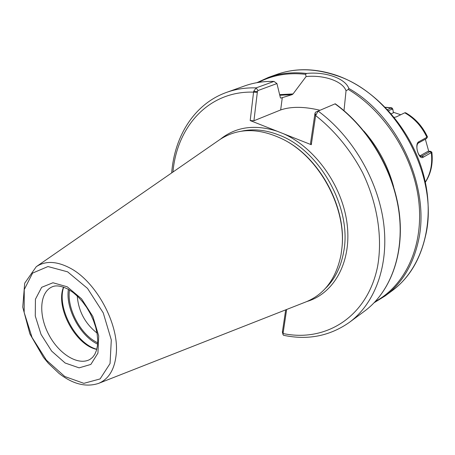 <?xml version="1.0" encoding="UTF-8"?>
<svg xmlns="http://www.w3.org/2000/svg" width="455" height="455" viewBox="0 0 455 455"><rect width="100%" height="100%" fill="white"/><g stroke="black" fill="none" stroke-linecap="round" stroke-linejoin="round"><path stroke-width="0.68" d="M97 333.032C85.074 323.545 78.493 311.209 77.253 296.023M69.496 290C66.714 307.375 79.375 332.628 95.317 341.568L97.677 342.831M97.597 344.111C80.154 336.017 65.395 308.348 68.386 289.352M311.283 144.718L315.639 115.559L318.125 111.077L315.599 112.157L314.997 113.267L310.549 143.092L311.283 144.718L250.193 120.569L253.935 120.757L257.405 91.614L257.996 90.545L276.936 83.555L274.001 81.417L256.131 87.889L253.657 91.387L250.193 120.569M319.99 110.281C304.321 106.493 291.211 106.379 280.667 109.945L253.935 120.757M346.039 90.784L348.285 89.442L348.837 88.452C345.271 78.317 325.302 71.458 306.505 73.448L305.612 74.296L306.09 76.554C324.085 74.762 342.786 81.235 346.039 90.784L343.997 110.662M335.238 103.785L318.13 111.077C352.039 135.909 377.9 179.862 383.582 222.688C389.207 265.561 374.897 303.565 349.349 322.385C329.744 336.091 307.813 340.391 283.556 335.289L283.073 334.738L283.044 333.526L286.604 309.741L286.332 309.605M285.695 309.855L282.384 332.07L283.073 334.738M282.999 334.089L282.384 332.07M276.936 83.555L280.411 97.785L280.871 98.092L292.121 94.634L293.043 93.94L306.09 76.554M314.997 113.267L315.798 114.791M253.657 91.387L257.405 91.614M96.784 349.23C75.888 343.872 56.494 307.517 63.683 287.179M96.739 349.394C75.484 345.22 55.152 307.102 63.524 287.122M36.269 266.687L219.543 139.776C237.988 127.571 259.515 127.599 284.119 139.867C319.859 158.221 346.562 208.282 341.904 248.191L341.017 254.789C336.182 278.574 324.517 294.271 306.016 301.87L98.536 383.411C85.978 387.467 72.828 384.151 59.076 373.464L48.361 363.317L43.447 357.357L29.882 333.913L22.75 307.125L24.701 283.192L36.269 266.687C45.364 260.658 56.551 261.079 69.831 267.961C95.686 281.179 118.738 323.169 116.326 352.739C115.058 368.738 109.126 378.964 98.536 383.411M284.602 140.129L284.767 140.22C320.161 158.397 346.585 207.929 341.972 247.452L341.955 247.639M419.993 155.832L428.041 151.305L430.527 151.293L421.455 156.383C417.98 156.531 415.102 145.827 418.247 143.097L426.415 138.638L427.467 136.983L418.754 141.801C414.073 143.962 418.867 160.53 423.201 157.231L431.306 152.635L431.84 152.141L430.527 151.293M394.297 117.344L396.26 116.918L404.768 112.794L405.655 112.766C415.256 118.289 422.53 126.331 427.478 136.892L427.467 136.983M431.846 152.141C433.171 163.533 431.016 173.571 425.368 182.256L425.351 182.273M388.576 110.701L391.869 109.149L392.904 109.558L392.443 108.461L391.732 107.801L391.078 107.92L387.535 109.575M400.73 114.745L393.33 112.254M425.345 139.219L428.729 151.282M403.63 113.34L396.123 116.975M392.904 109.558L393.404 112.783L391.311 113.778M348.285 89.442C385.192 111.503 413.965 157.038 418.839 201.753C423.713 246.53 405.16 285.376 375.369 301.466M363.846 131.017C378.105 147.34 388.041 165.967 393.655 186.897M348.837 88.452C398.745 116.753 431.016 188.87 418.196 241.821C412.713 265.566 401.674 283.613 385.084 295.96L392.221 290.682C408.761 278.375 419.789 260.442 425.3 236.896C440.73 176.347 394.775 93.588 335.847 75.365C314.661 68.284 294.994 67.966 276.85 74.404C295.289 67.88 315.167 68.187 336.49 75.331C376.37 89.078 412.679 130.602 424.174 177.16C435.719 223.741 421.609 269.172 392.221 290.682M256.876 82.679L268.484 77.395C280.235 73.192 292.906 71.879 306.505 73.448M282.47 331.479L283.044 333.526C325.661 342.535 367.515 316.998 377.599 266.442C382.712 237.612 377.519 203.715 362.692 172.849C350.737 150.116 334.448 130.34 315.639 115.559L314.883 114.012M283.118 133.582C314.974 147.397 342.433 185.754 347.097 223.797C351.886 261.892 334.072 293.526 306.954 301.489M171.683 172.917C174.498 135.994 194.433 103.797 226.641 92.359C235.804 89.078 245.632 87.587 256.131 87.889L257.996 90.545M226.641 92.359L244.511 85.972C253.628 82.708 263.388 81.195 273.796 81.445M172.963 172.03C176.876 126.689 208.669 90.75 253.52 92.132L257.314 92.342M220.385 139.207C235.957 126.78 254.908 124.135 277.249 131.262M241.491 131.182C253.196 128.617 265.583 129.863 278.648 134.919C319.911 149.82 352.591 208.862 343.565 252.417C340.767 267.466 334.704 279.472 325.376 288.43M258.503 82.4C272.505 75.098 288.208 72.396 305.612 74.296M279.649 94.64L293.043 93.94M279.802 95.26L292.121 94.634M335.039 103.865C368.436 128.031 393.717 170.944 399.08 212.917C404.387 254.931 390.032 292.372 364.609 311.101C390.197 292.235 404.563 254.669 399.262 212.684C393.893 170.727 368.647 127.912 335.238 103.78M280.667 109.945L282.299 97.535M90.09 359.325C78.487 366.144 59.139 354.28 48.93 334.903C38.521 315.628 39.443 292.952 51.569 287.116C53.32 286.252 57.842 284.039 68.335 289.323L73.192 292.542L78.004 296.745L82.588 301.807L86.78 307.574L90.431 313.853L93.434 320.451L95.681 327.151L97.114 333.725L97.7 339.948L97.45 345.601L96.432 350.475L94.765 354.405L92.615 357.329L90.09 359.325M67.215 286.781L81.542 298.821L92.86 316.475L98.718 335.966L97.939 353.114L90.852 364.427L79.107 367.85L65.145 363.016L51.637 351.089L41.041 334.397L35.268 315.992L35.433 299.225L41.661 287.31L52.956 282.76L67.215 286.781M67.619 271.84L87.508 288.396L103.245 312.886L111.304 339.925L110.053 363.562L100.1 378.93L83.868 383.337L64.781 376.512L46.438 360.184L32.066 337.502L24.166 312.494L24.246 289.579L32.589 273.085L47.968 266.545L67.619 271.84M430.168 151.725L431.306 152.635C432.62 163.851 430.623 173.673 425.317 182.102M420.517 156.167L422.376 156.128L423.525 157.049M418.247 143.097L418.754 141.801M423.201 157.231L422.047 156.275M419.078 141.624L418.56 142.893M426.415 138.638L426.932 137.387C421.882 126.57 414.494 118.38 404.757 112.8L404.768 112.794M385.465 107.397L391.078 107.92L391.869 109.149M396.35 116.878L396.68 116.713M374.232 302.666L385.084 295.96M268.484 77.395L276.85 74.404M244.511 85.972C253.697 82.679 263.53 81.161 274.001 81.411M318.125 111.077L315.599 112.157M349.349 322.385L364.609 311.101M385.339 107.266L391.732 107.801"/></g></svg>
